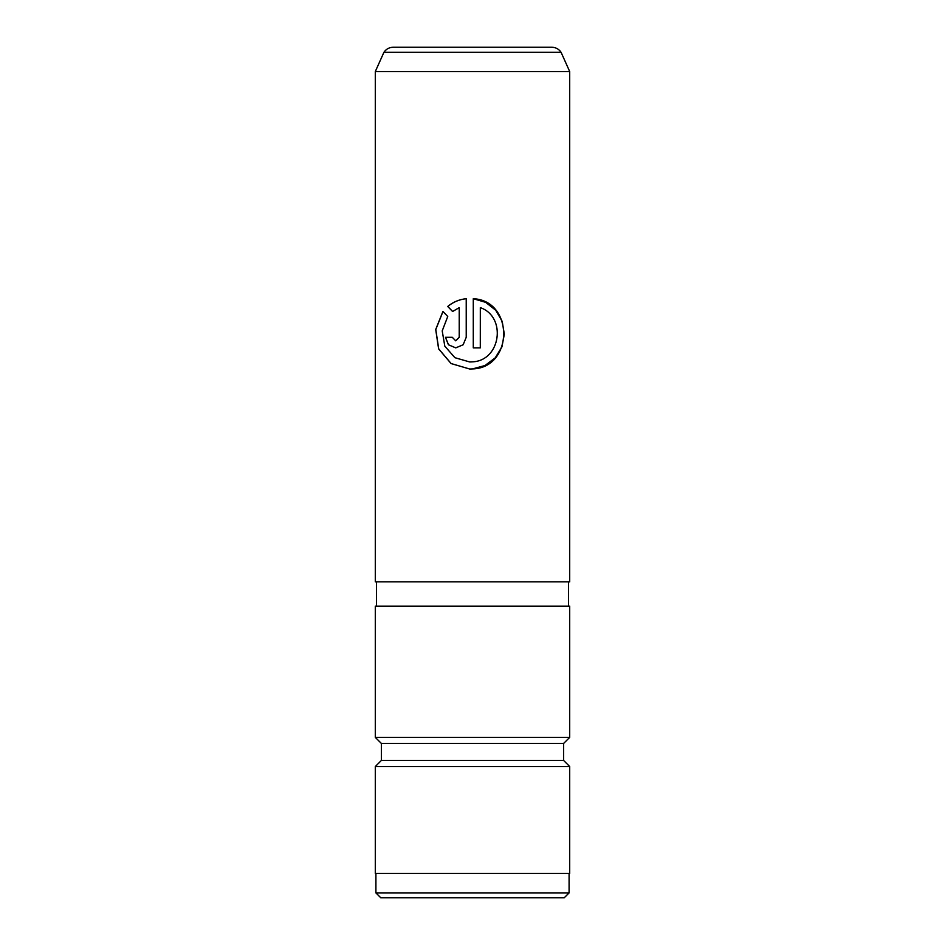 <?xml version="1.0" encoding="UTF-8"?>
<svg xmlns="http://www.w3.org/2000/svg" width="945" height="945" viewBox="0 0 945 945"><rect width="100%" height="100%" fill="white"/><g stroke="black" fill="none" stroke-linecap="round" stroke-linejoin="round"><path stroke-width="1.42" d="M564.236 897.75L380.764 897.75L375.909 892.895L569.091 892.895L564.236 897.75M472.5 71.548L569.705 71.548L569.705 581.848L375.295 581.848L375.295 71.548L472.5 71.548M480.32 307.633C506.839 316.752 500.791 360.707 472.5 361.84L469.759 361.97L454.923 357.706L444.811 346.177L442.213 330.892L447.753 316.481L442.933 311.46L435.704 329.51L438.622 348.87L451.084 363.565L469.748 369.022L472.5 368.916C513.548 367.936 514.257 300.604 473.28 298.703L473.28 347.878L480.32 347.878L480.32 307.633L480.296 347.878M472.5 47.25L551.856 47.25C555.79 47.368 558.873 49.057 561.082 52.318L383.918 52.318C386.127 49.057 389.21 47.368 393.144 47.25L472.5 47.25M569.705 737.372L375.295 737.372L375.295 606.147L569.705 606.147L569.705 737.372L563.622 743.443L381.378 743.443L381.378 760.453L375.295 766.525L375.295 873.452L569.705 873.452L569.705 766.525L375.295 766.525M563.622 743.443L563.622 760.453L381.378 760.453M459.223 307.633L459.223 337.294L455.738 340.826L452.277 337.294L445.438 337.294L448.426 344.771L455.738 347.878L463.144 344.771L466.228 337.294L466.228 298.703C459.211 299.447 453.033 302.046 447.717 306.475L452.596 311.496L459.246 307.633L459.246 337.294L455.738 340.826M445.508 337.294L448.485 344.771L455.762 347.878M466.251 298.703C459.246 299.447 453.092 302.046 447.776 306.475L447.717 306.475M447.776 306.475L452.655 311.496M442.981 311.507L435.787 329.545L438.716 348.894L451.143 363.565L469.748 369.022M472.5 368.916L484.974 365.538L495.227 357.848L501.925 346.898L504.323 334.164L502.197 321.383L495.747 310.267L485.671 302.353L473.28 298.703M472.5 361.84L470.634 361.959M569.091 873.452L569.091 892.895M569.705 71.548L561.082 52.318M568.488 581.848L568.488 606.147M563.622 760.453L569.705 766.525M381.378 743.443L375.295 737.372M376.512 581.848L376.512 606.147M375.295 71.548L383.918 52.318M375.909 873.452L375.909 892.895"/></g></svg>
